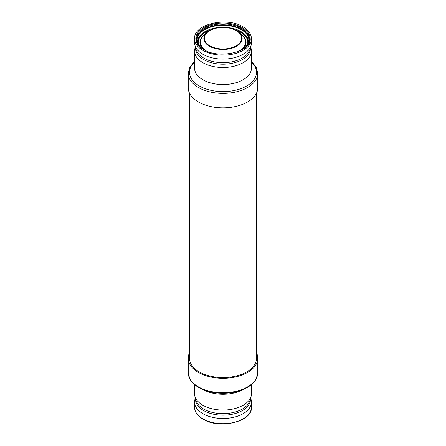 <?xml version="1.0" encoding="UTF-8"?>
<svg xmlns="http://www.w3.org/2000/svg" width="446" height="446" viewBox="0 0 446 446"><rect width="100%" height="100%" fill="white"/><g stroke="black" fill="none" stroke-linecap="round" stroke-linejoin="round"><path stroke-width="0.67" d="M198.414 101.956A34.771 20.076 180 0 1 188.229 87.762L188.229 73.306A34.771 20.076 0 0 0 198.414 87.505A34.771 20.076 0 0 0 236.308 91.854A34.771 20.076 0 0 0 257.771 73.306L257.771 87.762A34.771 20.076 180 0 1 236.308 106.31A34.771 20.076 180 0 1 198.414 101.956M248.918 40.012A25.918 14.963 0 0 0 232.712 26.398A25.918 14.963 0 0 0 204.669 29.692A25.918 14.963 0 0 0 197.082 40.012M189.494 93.125L189.494 358.238A33.506 19.345 0 0 0 199.306 371.919A33.506 19.345 0 0 0 235.822 376.112A33.506 19.345 0 0 0 256.506 358.238L256.506 93.125M189.494 352.875A34.771 20.076 0 0 0 188.229 358.238A34.771 20.076 0 0 0 198.414 372.432A34.771 20.076 0 0 0 236.308 376.786A34.771 20.076 0 0 0 257.771 358.238A34.771 20.076 0 0 0 256.506 352.875M194.551 62.055A33.506 19.345 0 0 0 199.306 85.955A33.506 19.345 0 0 0 246.694 85.955A33.506 19.345 0 0 0 251.449 62.055M202.885 79.762A28.449 16.424 180 0 1 194.551 68.149L194.551 51.078A28.449 16.424 0 0 0 202.885 62.691A28.449 16.424 0 0 0 243.115 62.691A28.449 16.424 0 0 0 251.449 51.078L251.449 68.149A28.449 16.424 180 0 1 243.115 79.762A28.449 16.424 180 0 1 202.885 79.762M195.526 48.502A27.474 15.861 0 0 0 203.571 59.541A27.474 15.861 0 0 0 242.429 59.541A27.474 15.861 0 0 0 250.474 48.502M251.449 42.66L250.847 47.259L248.946 51.853A27.351 15.788 180 0 1 242.34 58.03A27.351 15.788 180 0 1 203.66 58.03A27.351 15.788 180 0 1 197.054 51.853L195.153 47.259L194.551 38.724A28.449 16.424 0 0 0 202.885 50.337A28.449 16.424 0 0 0 243.115 50.337A28.449 16.424 0 0 0 251.449 38.724L251.449 42.66A28.449 16.424 180 0 1 243.115 54.273A28.449 16.424 180 0 1 202.885 54.273A28.449 16.424 180 0 1 194.551 42.66M250.184 38.724A27.184 15.694 0 0 0 242.223 27.624A27.184 15.694 0 0 0 212.597 24.223A27.184 15.694 0 0 0 195.816 38.724C195.883 42.833 198.492 46.44 203.649 49.534C219.254 59.669 251.667 51.669 250.184 38.724M200.176 47.07A26.554 15.331 180 0 1 206.704 27.139A26.554 15.331 180 0 1 241.777 28.399A26.554 15.331 180 0 1 245.824 47.07M204.541 50.047C199.63 47.098 197.143 43.669 197.082 39.755A25.918 14.963 180 0 1 204.669 29.174A25.918 14.963 180 0 1 241.331 29.174A25.918 14.963 180 0 1 248.918 39.755C248.857 43.669 246.37 47.098 241.459 50.047M248.366 42.749A25.405 14.668 0 0 0 240.968 31.577A25.405 14.668 0 0 0 205.032 31.577A25.405 14.668 0 0 0 197.634 42.749M247.502 44.522A24.792 14.317 0 0 0 240.533 32.218A24.792 14.317 0 0 0 235.193 29.876M210.807 29.876A24.792 14.317 0 0 0 198.498 44.522M240.277 33.506A23.075 13.324 180 0 1 242.68 49.294M203.32 49.294A23.075 13.324 180 0 1 205.723 33.506M206.203 50.833A22.568 13.029 180 0 1 203.867 35.223L206.76 32.552A19.156 11.061 0 0 0 209.453 46.233A19.156 11.061 0 0 0 236.547 46.233A19.156 11.061 0 0 0 239.24 32.552A19.156 11.061 0 0 0 236.547 30.596M236.452 30.545A19.156 11.061 0 0 0 233.113 29.023M212.887 29.023A19.156 11.061 0 0 0 209.453 30.596A19.156 11.061 0 0 0 206.76 32.552C212.809 26.559 228.358 25.556 236.503 30.562L242.133 35.223A22.568 13.029 180 0 1 239.797 50.833M236.185 45.821A18.648 10.765 0 0 0 236.185 30.596A18.648 10.765 0 0 0 209.815 30.596A18.648 10.765 0 0 0 209.815 45.821A18.648 10.765 0 0 0 236.185 45.821M188.229 372.694L189.728 378.726C191.507 382.127 194.484 385.043 198.676 387.462L198.676 387.462C211.454 395.195 234.546 395.195 247.324 387.462C251.516 385.043 254.493 382.127 256.272 378.726L257.771 372.694A34.771 20.076 180 0 1 236.308 391.237A34.771 20.076 180 0 1 198.414 386.888A34.771 20.076 180 0 1 188.229 372.694L188.229 358.238M194.551 393.656L195.153 398.261L197.054 402.855A27.351 15.788 180 0 0 203.66 409.032A27.351 15.788 180 0 0 242.34 409.032A27.351 15.788 180 0 0 248.946 402.855L250.847 398.261L251.449 393.656A28.449 16.424 180 0 1 243.115 405.275A28.449 16.424 180 0 1 202.885 405.275A28.449 16.424 180 0 1 194.551 393.656L194.551 384.597M203.326 389.715A28.449 16.424 0 0 0 242.674 389.715M195.526 399.499A27.474 15.861 0 0 0 203.571 410.543A27.474 15.861 0 0 0 242.429 410.543A27.474 15.861 0 0 0 250.474 399.499M194.551 407.276C194.701 411.97 197.522 415.94 203.014 419.179C219.293 429.565 252.581 421.777 251.449 407.276A28.449 16.424 180 0 1 243.115 418.889A28.449 16.424 180 0 1 202.885 418.889A28.449 16.424 180 0 1 194.551 407.276L194.551 402.075A28.449 16.424 0 0 0 202.885 413.693A28.449 16.424 0 0 0 243.115 413.693A28.449 16.424 0 0 0 251.449 402.075L250.881 398.15M194.551 61.403L189.728 67.274L188.229 73.306M251.449 61.403L256.272 67.274L257.771 73.306M194.551 51.078L195.119 47.148M250.881 47.148L251.449 51.078M194.551 38.724C193.419 24.223 226.702 16.435 242.986 26.821C248.478 30.06 251.299 34.03 251.449 38.724M257.771 372.694L257.771 358.238M251.449 393.656L251.449 384.597M251.449 407.276L251.449 402.075M194.551 402.075L195.119 398.15"/></g></svg>
